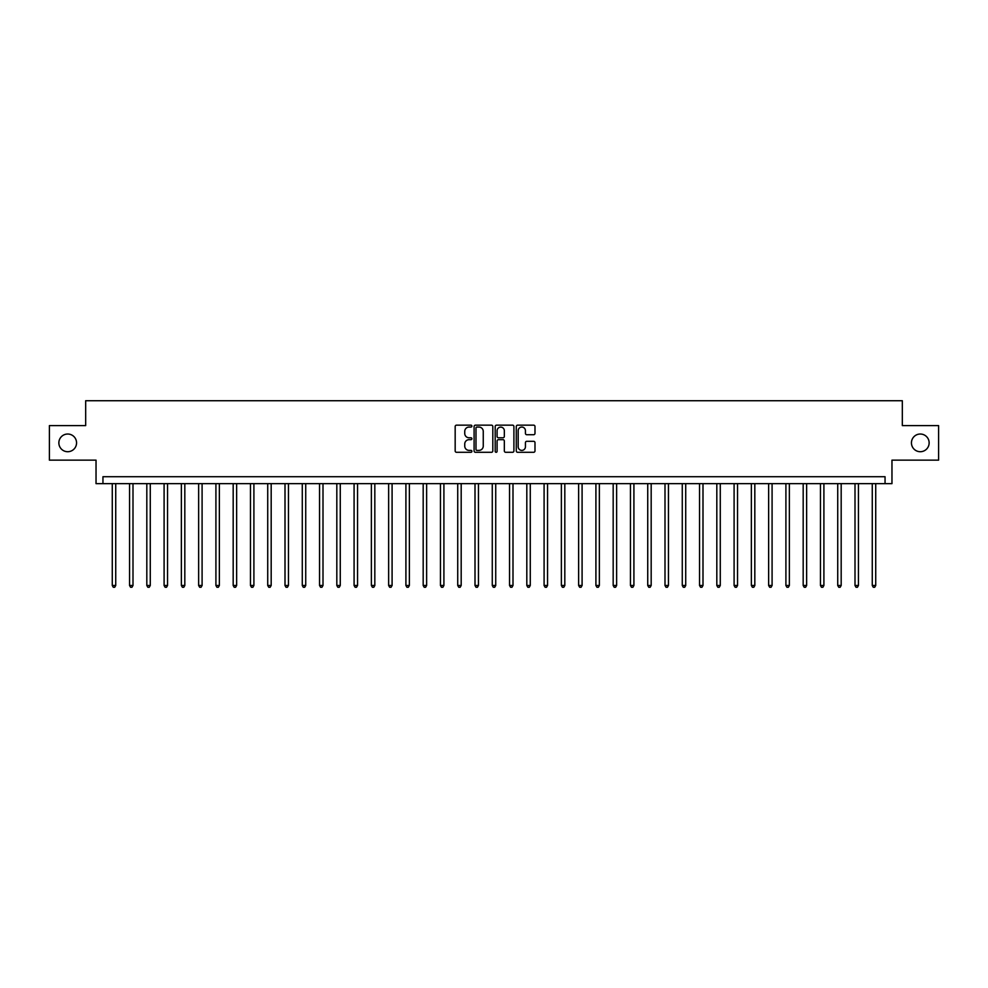 <?xml version="1.0" encoding="UTF-8"?>
<svg xmlns="http://www.w3.org/2000/svg" width="988" height="988" viewBox="0 0 988 988"><rect width="100%" height="100%" fill="white"/><g stroke="black" fill="none" stroke-linecap="round" stroke-linejoin="round"><path stroke-width="1.48" d="M471.894 426.112A0.951 0.951 0 0 0 470.943 425.161L456.53 425.161A1.359 1.359 0 0 0 455.172 426.52L455.172 450.936A1.359 1.359 0 0 0 456.53 452.294L470.943 452.294A0.951 0.951 0 0 0 471.894 451.343A0.951 0.951 0 0 0 470.943 450.392L469.078 450.392A4.335 4.335 0 0 1 464.743 446.057L464.743 444.02A4.335 4.335 0 0 1 469.078 439.672L470.943 439.672A0.951 0.951 0 0 0 471.894 438.721A0.951 0.951 0 0 0 470.943 437.783L469.078 437.783A4.335 4.335 0 0 1 464.743 433.436L464.743 431.398A4.335 4.335 0 0 1 469.078 427.063L470.943 427.063A0.951 0.951 0 0 0 471.894 426.112M911.442 442.871A8.843 8.843 0 0 0 920.285 451.714A8.843 8.843 0 0 0 929.14 442.871A8.843 8.843 0 0 0 920.285 434.028A8.843 8.843 0 0 0 911.442 442.871M58.86 442.871A8.843 8.843 0 0 0 67.715 451.714A8.843 8.843 0 0 0 76.558 442.871A8.843 8.843 0 0 0 67.715 434.028A8.843 8.843 0 0 0 58.86 442.871M533.644 434.72A1.359 1.359 0 0 0 534.99 433.374L534.99 426.52A1.359 1.359 0 0 0 533.644 425.161L517.638 425.161A1.359 1.359 0 0 0 516.279 426.52L516.279 450.936A1.359 1.359 0 0 0 517.638 452.294L533.644 452.294A1.359 1.359 0 0 0 534.99 450.936L534.99 442.661A1.359 1.359 0 0 0 533.644 441.303L526.789 441.303A1.359 1.359 0 0 0 525.431 442.661L525.431 446.761A3.631 3.631 0 0 1 521.8 450.392A3.631 3.631 0 0 1 518.181 446.761L518.181 430.694A3.631 3.631 0 0 1 521.8 427.063A3.631 3.631 0 0 1 525.431 430.694L525.431 433.374A1.359 1.359 0 0 0 526.789 434.72L533.644 434.72M885.05 483.638L891.966 483.638L891.966 460.149L938.6 460.149L938.6 425.606L902.328 425.606L902.328 400.733L85.672 400.733L85.672 425.606L49.4 425.606L49.4 460.149L96.034 460.149L96.034 483.638L885.05 483.638L885.05 476.722L102.95 476.722L102.95 483.638M492.814 426.52A1.359 1.359 0 0 0 491.456 425.161L475.45 425.161A1.359 1.359 0 0 0 474.092 426.52L474.092 450.936A1.359 1.359 0 0 0 475.45 452.294L491.456 452.294A1.359 1.359 0 0 0 492.814 450.936L492.814 426.52M496.544 425.161L512.55 425.161A1.359 1.359 0 0 1 513.908 426.52L513.908 450.936A1.359 1.359 0 0 1 512.55 452.294L505.695 452.294A1.359 1.359 0 0 1 504.337 450.936L504.337 441.031A1.359 1.359 0 0 0 502.991 439.672L498.446 439.672A1.359 1.359 0 0 0 497.088 441.031L497.088 451.343A0.951 0.951 0 0 1 496.137 452.294A0.951 0.951 0 0 1 495.186 451.343L495.186 426.52A1.359 1.359 0 0 1 496.544 425.161M476.945 427.063A0.951 0.951 0 0 0 475.994 428.014L475.994 449.441A0.951 0.951 0 0 0 476.945 450.392L478.908 450.392A4.335 4.335 0 0 0 483.256 446.057L483.256 431.398A4.335 4.335 0 0 0 478.908 427.063L476.945 427.063M504.337 430.756A3.631 3.631 0 0 0 500.718 427.125A3.631 3.631 0 0 0 497.088 430.756L497.088 436.424A1.359 1.359 0 0 0 498.446 437.783L502.991 437.783A1.359 1.359 0 0 0 504.337 436.424L504.337 430.756M112.274 483.638L112.274 585.476L115.732 585.476L115.732 483.638M115.732 585.476L114.694 587.267L113.311 587.267L112.274 585.476M129.552 483.638L129.552 585.476L132.997 585.476L132.997 483.638M132.997 585.476L131.96 587.267L130.577 587.267L129.552 585.476M146.817 483.638L146.817 585.476L150.275 585.476L150.275 483.638M150.275 585.476L149.237 587.267L147.854 587.267L146.817 585.476M164.094 483.638L164.094 585.476L167.54 585.476L167.54 483.638M167.54 585.476L166.515 587.267L165.132 587.267L164.094 585.476M181.36 483.638L181.36 585.476L184.818 585.476L184.818 483.638M184.818 585.476L183.78 587.267L182.397 587.267L181.36 585.476M198.637 483.638L198.637 585.476L202.095 585.476L202.095 483.638M202.095 585.476L201.058 587.267L199.675 587.267L198.637 585.476M215.915 483.638L215.915 585.476L219.361 585.476L219.361 483.638M219.361 585.476L218.323 587.267L216.94 587.267L215.915 585.476M233.18 483.638L233.18 585.476L236.638 585.476L236.638 483.638M236.638 585.476L235.601 587.267L234.218 587.267L233.18 585.476M250.458 483.638L250.458 585.476L253.904 585.476L253.904 483.638M253.904 585.476L252.879 587.267L251.495 587.267L250.458 585.476M267.723 483.638L267.723 585.476L271.181 585.476L271.181 483.638M271.181 585.476L270.144 587.267L268.761 587.267L267.723 585.476M285.001 483.638L285.001 585.476L288.459 585.476L288.459 483.638M288.459 585.476L287.422 587.267L286.038 587.267L285.001 585.476M302.279 483.638L302.279 585.476L305.724 585.476L305.724 483.638M305.724 585.476L304.687 587.267L303.304 587.267L302.279 585.476M319.544 483.638L319.544 585.476L323.002 585.476L323.002 483.638M323.002 585.476L321.964 587.267L320.581 587.267L319.544 585.476M336.822 483.638L336.822 585.476L340.267 585.476L340.267 483.638M340.267 585.476L339.242 587.267L337.859 587.267L336.822 585.476M354.087 483.638L354.087 585.476L357.545 585.476L357.545 483.638M357.545 585.476L356.507 587.267L355.124 587.267L354.087 585.476M371.365 483.638L371.365 585.476L374.823 585.476L374.823 483.638M374.823 585.476L373.785 587.267L372.402 587.267L371.365 585.476M388.642 483.638L388.642 585.476L392.088 585.476L392.088 483.638M392.088 585.476L391.05 587.267L389.667 587.267L388.642 585.476M405.907 483.638L405.907 585.476L409.365 585.476L409.365 483.638M409.365 585.476L408.328 587.267L406.945 587.267L405.907 585.476M423.185 483.638L423.185 585.476L426.631 585.476L426.631 483.638M426.631 585.476L425.606 587.267L424.223 587.267L423.185 585.476M440.45 483.638L440.45 585.476L443.908 585.476L443.908 483.638M443.908 585.476L442.871 587.267L441.488 587.267L440.45 585.476M457.728 483.638L457.728 585.476L461.186 585.476L461.186 483.638M461.186 585.476L460.149 587.267L458.765 587.267L457.728 585.476M475.006 483.638L475.006 585.476L478.451 585.476L478.451 483.638M478.451 585.476L477.414 587.267L476.031 587.267L475.006 585.476M492.271 483.638L492.271 585.476L495.729 585.476L495.729 483.638M495.729 585.476L494.692 587.267L493.308 587.267L492.271 585.476M509.549 483.638L509.549 585.476L512.994 585.476L512.994 483.638M512.994 585.476L511.969 587.267L510.586 587.267L509.549 585.476M526.814 483.638L526.814 585.476L530.272 585.476L530.272 483.638M530.272 585.476L529.235 587.267L527.851 587.267L526.814 585.476M544.092 483.638L544.092 585.476L547.55 585.476L547.55 483.638M547.55 585.476L546.512 587.267L545.129 587.267L544.092 585.476M561.369 483.638L561.369 585.476L564.815 585.476L564.815 483.638M564.815 585.476L563.778 587.267L562.394 587.267L561.369 585.476M578.635 483.638L578.635 585.476L582.093 585.476L582.093 483.638M582.093 585.476L581.055 587.267L579.672 587.267L578.635 585.476M595.912 483.638L595.912 585.476L599.358 585.476L599.358 483.638M599.358 585.476L598.333 587.267L596.95 587.267L595.912 585.476M613.178 483.638L613.178 585.476L616.636 585.476L616.636 483.638M616.636 585.476L615.598 587.267L614.215 587.267L613.178 585.476M630.455 483.638L630.455 585.476L633.913 585.476L633.913 483.638M633.913 585.476L632.876 587.267L631.493 587.267L630.455 585.476M647.733 483.638L647.733 585.476L651.178 585.476L651.178 483.638M651.178 585.476L650.141 587.267L648.758 587.267L647.733 585.476M664.998 483.638L664.998 585.476L668.456 585.476L668.456 483.638M668.456 585.476L667.419 587.267L666.035 587.267L664.998 585.476M682.276 483.638L682.276 585.476L685.721 585.476L685.721 483.638M685.721 585.476L684.696 587.267L683.313 587.267L682.276 585.476M699.541 483.638L699.541 585.476L702.999 585.476L702.999 483.638M702.999 585.476L701.962 587.267L700.578 587.267L699.541 585.476M716.819 483.638L716.819 585.476L720.277 585.476L720.277 483.638M720.277 585.476L719.239 587.267L717.856 587.267L716.819 585.476M734.096 483.638L734.096 585.476L737.542 585.476L737.542 483.638M737.542 585.476L736.505 587.267L735.121 587.267L734.096 585.476M751.362 483.638L751.362 585.476L754.82 585.476L754.82 483.638M754.82 585.476L753.782 587.267L752.399 587.267L751.362 585.476M768.639 483.638L768.639 585.476L772.085 585.476L772.085 483.638M772.085 585.476L771.06 587.267L769.677 587.267L768.639 585.476M785.905 483.638L785.905 585.476L789.363 585.476L789.363 483.638M789.363 585.476L788.325 587.267L786.942 587.267L785.905 585.476M803.182 483.638L803.182 585.476L806.64 585.476L806.64 483.638M806.64 585.476L805.603 587.267L804.22 587.267L803.182 585.476M820.46 483.638L820.46 585.476L823.906 585.476L823.906 483.638M823.906 585.476L822.868 587.267L821.485 587.267L820.46 585.476M837.725 483.638L837.725 585.476L841.183 585.476L841.183 483.638M841.183 585.476L840.146 587.267L838.763 587.267L837.725 585.476M855.003 483.638L855.003 585.476L858.449 585.476L858.449 483.638M858.449 585.476L857.423 587.267L856.04 587.267L855.003 585.476M872.268 483.638L872.268 585.476L875.726 585.476L875.726 483.638M875.726 585.476L874.689 587.267L873.306 587.267L872.268 585.476"/></g></svg>
